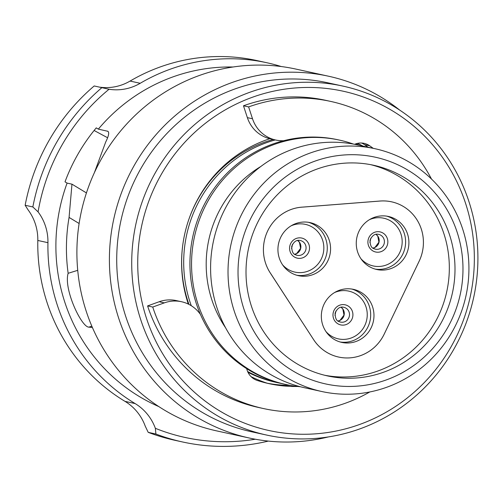 <?xml version="1.0" encoding="UTF-8"?>
<svg xmlns="http://www.w3.org/2000/svg" width="503" height="503" viewBox="0 0 503 503"><rect width="100%" height="100%" fill="white"/><g stroke="black" fill="none" stroke-linecap="round" stroke-linejoin="round"><path stroke-width="0.75" d="M400.558 166.103A116.048 112.301 102.3 0 0 249.777 220.433A116.048 112.301 102.3 0 0 300.448 375.049A116.048 112.301 102.3 0 0 451.229 320.719A116.048 112.301 102.3 0 0 400.558 166.103M294.871 382.016A124.279 120.267 -77.7 0 1 234.983 230.16A124.279 120.267 -77.7 0 1 375.012 148.718A124.279 120.267 -77.7 0 1 402.079 158.25A124.279 120.267 -77.7 0 1 461.968 310.106A124.279 120.267 -77.7 0 1 321.945 391.548A124.279 120.267 -77.7 0 1 294.871 382.016M304.001 367.636A107.818 104.341 102.3 0 0 327.484 375.911A107.818 104.341 102.3 0 0 448.965 305.252A107.818 104.341 102.3 0 0 397.012 173.516A107.818 104.341 102.3 0 0 373.522 165.242A107.818 104.341 102.3 0 0 252.047 235.894A107.818 104.341 102.3 0 0 304.001 367.636M281.366 383.481A125.102 121.066 -77.7 0 1 278.234 382.84L276.21 382.399A125.102 121.066 -77.7 0 1 248.954 372.798A125.102 121.066 -77.7 0 1 247.979 372.308M188.933 304.384A125.102 121.066 -77.7 0 1 182.947 243.735M187.022 225.08A125.102 121.066 -77.7 0 1 273.236 139.482M278.234 382.84A125.102 121.066 -77.7 0 1 250.984 373.239A125.102 121.066 -77.7 0 1 247.608 371.491M191.278 305.711A125.102 121.066 -77.7 0 1 275.26 139.928M300.442 386.769A125.102 121.066 -77.7 0 1 286.1 384.556A125.102 121.066 -77.7 0 1 258.844 374.961A125.102 121.066 -77.7 0 1 198.559 222.1A125.102 121.066 -77.7 0 1 339.512 140.117A125.102 121.066 -77.7 0 1 353.471 144.084M286.1 384.556L284.478 384.204A125.102 121.066 -77.7 0 1 257.222 374.603A125.102 121.066 -77.7 0 1 196.937 221.748A125.102 121.066 -77.7 0 1 337.89 139.765L339.512 140.117M225.614 327.824A111.936 108.321 -77.7 0 1 260.875 166.455M321.945 391.548L304.516 387.738A124.279 120.267 -77.7 0 1 277.442 378.206A124.279 120.267 -77.7 0 1 217.554 226.35A124.279 120.267 -77.7 0 1 357.576 144.908L375.012 148.718M255.335 439.226A198.358 191.951 -77.7 0 1 155.352 428.305A49.382 47.791 -77.7 0 0 135.125 403.576A185.186 179.206 -77.7 0 1 134.917 403.444A185.186 179.206 -77.7 0 1 47.942 242.679A49.382 47.791 102.3 0 0 38.077 211.889A198.358 191.951 -77.7 0 1 109.057 89.257L94.199 85.963A203.294 196.73 -77.7 0 0 25.15 205.262L27.942 209.676A49.382 47.791 -77.7 0 1 37.807 240.465A185.186 179.206 102.3 0 0 124.782 401.231A185.186 179.206 102.3 0 0 124.989 401.356A49.382 47.791 -77.7 0 1 145.216 426.091L148.203 432.347A203.294 196.73 -77.7 0 0 175.075 440.332L182.778 442.018A203.294 196.73 -77.7 0 1 155.905 434.032L148.203 432.347M328.421 76.192L295.915 69.087A185.186 179.206 102.3 0 0 89.811 183.482A185.186 179.206 102.3 0 0 163.896 409.782A185.186 179.206 102.3 0 0 216.843 430.926L249.35 438.031A185.186 179.206 -77.7 0 1 196.403 416.886A185.186 179.206 -77.7 0 1 122.317 190.587A185.186 179.206 -77.7 0 1 328.421 76.192A185.186 179.206 -77.7 0 1 381.362 97.337A185.186 179.206 -77.7 0 1 399.74 110.126M266.691 435.076L251.695 431.8A178.603 172.837 -77.7 0 1 200.628 411.41A178.603 172.837 -77.7 0 1 129.177 193.158A178.603 172.837 -77.7 0 1 327.95 82.832L342.945 86.107A178.603 172.837 -77.7 0 1 394.012 106.504A178.603 172.837 -77.7 0 1 465.464 324.749A178.603 172.837 -77.7 0 1 266.691 435.076A178.603 172.837 -77.7 0 1 215.63 414.686A178.603 172.837 -77.7 0 1 144.172 196.434A178.603 172.837 -77.7 0 1 342.945 86.107M92.414 327.528L88.868 327.126C81.568 327.346 63.384 289.087 68.144 273.299A176.955 171.24 -77.7 0 1 69.074 217.422L71.967 184.161L67.1 183.098L65.019 181.834A179.426 173.629 -77.7 0 1 96.255 127.869L98.337 129.126A176.955 171.24 -77.7 0 1 233.034 67.006M98.337 129.126L107.881 131.302M108.283 131.66L107.353 131.094C109.56 131.767 108.994 135.439 105.661 142.11L94.375 172.699M158.829 406.587A176.955 171.24 -77.7 0 1 139.023 396.345A176.955 171.24 -77.7 0 1 67.1 183.098M267.225 383.211A128.397 124.247 -77.7 0 1 251.06 376.64M219.308 410.687A173.667 168.059 -77.7 0 1 161.784 173.554A173.667 168.059 -77.7 0 1 392.761 111.025A173.667 168.059 -77.7 0 1 450.292 348.164A173.667 168.059 -77.7 0 1 219.308 410.687M268.357 441.087A203.294 196.73 -77.7 0 1 182.778 442.018M155.352 428.305L155.905 434.032M25.15 205.262L32.852 206.947A203.294 196.73 -77.7 0 1 101.902 87.648M32.852 206.947L38.077 211.889M107.585 137.74L94.111 130.484M188.317 304.076A128.397 124.247 -77.7 0 1 269.809 138.721M357.457 143.393A128.397 124.247 -77.7 0 1 363.053 146.103M356.086 143.764A128.397 124.247 -77.7 0 1 358.997 145.216M109.057 89.257A49.382 47.791 -77.7 0 0 140.205 83.284A185.186 179.206 -77.7 0 1 266.93 62.756L256.794 60.542A185.186 179.206 102.3 0 0 130.07 81.071A49.382 47.791 -77.7 0 1 99.619 87.151M266.93 62.756A185.186 179.206 -77.7 0 1 281.284 66.541M328.321 436.937A185.186 179.206 -77.7 0 1 249.35 438.031M86.434 192.919L71.967 184.161M68.144 273.299L77.726 270.331M79.116 223.495L69.074 217.422M246.709 368.68A16.461 15.933 102.3 0 0 255.159 379.602A16.461 15.933 102.3 0 0 257.272 380.463A131.692 127.435 102.3 0 0 269.048 383.657A131.692 127.435 102.3 0 0 297.631 386.48M283.705 140.708A32.921 31.859 -77.7 0 1 275.732 140.029A32.921 31.859 -77.7 0 1 268.558 137.501A32.921 31.859 -77.7 0 1 252.512 118.765L248.627 106.906A157.206 152.126 -77.7 0 1 330.723 101.424A157.206 152.126 -77.7 0 1 364.964 113.483A157.206 152.126 -77.7 0 1 431.505 179.062M275.732 140.029L270.583 138.903A32.921 31.859 -77.7 0 1 263.415 136.376A32.921 31.859 -77.7 0 1 247.369 117.639L243.477 105.781A157.206 152.126 -77.7 0 1 325.573 100.298L330.723 101.424M248.627 106.906L243.477 105.781M369.78 391.969A157.206 152.126 -77.7 0 1 263.603 408.581A157.206 152.126 -77.7 0 1 229.362 396.521A157.206 152.126 -77.7 0 1 152.736 307.044L147.593 305.918L159.155 301.75A32.921 31.859 -77.7 0 1 176.352 300.599L181.495 301.725A32.921 31.859 -77.7 0 1 200.458 314.457M263.603 408.581L258.454 407.455A157.206 152.126 -77.7 0 1 224.212 395.396A157.206 152.126 -77.7 0 1 147.593 305.918M152.736 307.044L164.305 302.875A32.921 31.859 -77.7 0 1 181.495 301.725M373.195 148.322A131.692 127.435 102.3 0 0 369.711 145.801A16.461 15.933 102.3 0 0 364.153 143.368A16.461 15.933 102.3 0 0 354.64 144.304M368.045 147.197A131.692 127.435 102.3 0 0 364.562 144.675A16.461 15.933 102.3 0 0 361.531 143.028M266.483 383.066A131.692 127.435 102.3 0 0 290.193 385.373M370.793 238.171A32.607 31.557 -77.7 0 1 369.856 242.433M335.859 311.08A32.607 31.557 -77.7 0 1 334.929 315.343M292.463 244.326A32.607 31.557 -77.7 0 1 291.526 248.589M384.223 334.093A42.133 40.774 -77.7 0 1 338.657 357.055A42.133 40.774 -77.7 0 1 329.478 353.816A42.133 40.774 -77.7 0 1 313.627 339.632L270.224 272.884A42.139 40.781 -77.7 0 1 301.706 207.179L380.035 201.03A42.133 40.774 -77.7 0 1 391.579 201.822A42.133 40.774 -77.7 0 1 419.15 261.189L384.223 334.093M359.368 291.438A27.162 26.282 -77.7 0 1 372.453 324.624A27.162 26.282 -77.7 0 1 341.851 342.424A27.162 26.282 -77.7 0 1 335.935 340.342A27.162 26.282 -77.7 0 1 322.851 307.151A27.162 26.282 -77.7 0 1 353.452 289.357A27.162 26.282 -77.7 0 1 359.368 291.438M394.295 218.528A27.162 26.282 -77.7 0 1 407.386 251.72A27.162 26.282 -77.7 0 1 376.785 269.514A27.162 26.282 -77.7 0 1 370.868 267.433A27.162 26.282 -77.7 0 1 357.778 234.247A27.162 26.282 -77.7 0 1 388.379 216.447A27.162 26.282 -77.7 0 1 394.295 218.528M315.966 224.684A27.162 26.282 -77.7 0 1 329.056 257.869A27.162 26.282 -77.7 0 1 298.455 275.669A27.162 26.282 -77.7 0 1 292.539 273.588A27.162 26.282 -77.7 0 1 279.448 240.403A27.162 26.282 -77.7 0 1 310.049 222.603A27.162 26.282 -77.7 0 1 315.966 224.684M329.452 353.816A42.133 40.774 -77.7 0 1 313.966 340.173L270.998 274.009A42.139 40.781 -77.7 0 1 267.728 230.827A42.139 40.781 -77.7 0 1 303.259 207.073L380.708 200.999A42.133 40.774 -77.7 0 1 391.585 201.829A42.133 40.774 -77.7 0 1 419.156 261.208L384.204 334.105A42.133 40.774 -77.7 0 1 338.645 357.055A42.133 40.774 -77.7 0 1 329.452 353.816M370.673 164.663A107.818 104.341 -77.7 0 1 391.365 172.29A107.818 104.341 -77.7 0 1 443.765 302.605A107.818 104.341 -77.7 0 1 324.661 375.251M135.125 403.576L124.989 401.356M91.842 326.202L88.868 327.126M47.942 242.679L37.807 240.465M140.205 83.284L130.07 81.071M164.305 302.875L159.155 301.75M252.512 118.765L247.369 117.639M369.711 145.801L364.562 144.675M338.506 324.127A10.293 9.959 -77.7 0 1 334.011 310.414A10.293 9.959 -77.7 0 1 347.384 305.598A10.293 9.959 -77.7 0 1 351.88 319.311A10.293 9.959 -77.7 0 1 338.506 324.127M345.416 307.867A7.57 7.325 102.3 0 0 343.763 307.289C340.16 306.321 337.268 308.264 335.099 313.118C335.174 318.129 336.45 320.927 338.928 321.518L340.531 322.083A7.57 7.325 102.3 0 0 345.416 307.867M326.001 331.622A24.44 23.654 102.3 0 0 333.017 336.997A24.44 23.654 102.3 0 0 364.776 325.554A24.44 23.654 102.3 0 0 354.099 292.991A24.44 23.654 102.3 0 0 334.539 292.557M351.792 289.049A27.162 26.282 -77.7 0 1 356.074 290.721A27.162 26.282 -77.7 0 1 369.435 323.077A27.162 26.282 -77.7 0 1 340.217 342.009M373.44 251.217A10.293 9.959 -77.7 0 1 368.944 237.504A10.293 9.959 -77.7 0 1 382.318 232.688A10.293 9.959 -77.7 0 1 386.813 246.401A10.293 9.959 -77.7 0 1 373.44 251.217M380.343 234.964A7.57 7.325 102.3 0 0 378.696 234.379C375.087 233.417 372.201 235.36 370.032 240.208C370.107 245.219 371.384 248.023 373.861 248.614L375.464 249.174A7.57 7.325 102.3 0 0 380.343 234.964M360.934 258.718A24.44 23.654 102.3 0 0 367.951 264.088A24.44 23.654 102.3 0 0 399.703 252.651A24.44 23.654 102.3 0 0 389.033 220.088A24.44 23.654 102.3 0 0 369.472 219.654M386.725 216.139A27.162 26.282 -77.7 0 1 391.007 217.812A27.162 26.282 -77.7 0 1 404.362 250.173A27.162 26.282 -77.7 0 1 375.15 269.105M341.065 307.239A7.57 7.325 -77.7 0 1 338.06 321.008L340.041 320.31L343.995 315.092L342.807 309.005L341.047 307.245M338.972 321.549A7.57 7.325 102.3 0 0 340.531 322.083M372.975 248.086L374.974 247.401L378.929 242.182L377.74 236.102L375.98 234.335A7.57 7.325 -77.7 0 1 372.993 248.098M373.899 248.639A7.57 7.325 102.3 0 0 375.464 249.174M295.11 257.373A10.293 9.959 -77.7 0 1 290.615 243.659A10.293 9.959 -77.7 0 1 303.988 238.843A10.293 9.959 -77.7 0 1 308.484 252.556A10.293 9.959 -77.7 0 1 295.11 257.373M302.014 241.119A7.57 7.325 102.3 0 0 300.366 240.535C296.764 239.566 293.871 241.509 291.702 246.363C291.778 251.374 293.054 254.178 295.531 254.763L297.135 255.329A7.57 7.325 102.3 0 0 302.014 241.119M282.604 264.867A24.44 23.654 102.3 0 0 289.621 270.243A24.44 23.654 102.3 0 0 321.373 258.8A24.44 23.654 102.3 0 0 310.703 226.243A24.44 23.654 102.3 0 0 291.143 225.809M308.396 222.295A27.162 26.282 -77.7 0 1 312.677 223.967A27.162 26.282 -77.7 0 1 326.032 256.323A27.162 26.282 -77.7 0 1 296.82 275.254M297.669 240.484A7.57 7.325 -77.7 0 1 294.664 254.254M295.569 254.795A7.57 7.325 102.3 0 0 297.135 255.329M338.657 357.055L338.098 356.929M294.645 254.241L296.644 253.556L300.599 248.337L299.411 242.251L297.65 240.491"/></g></svg>
